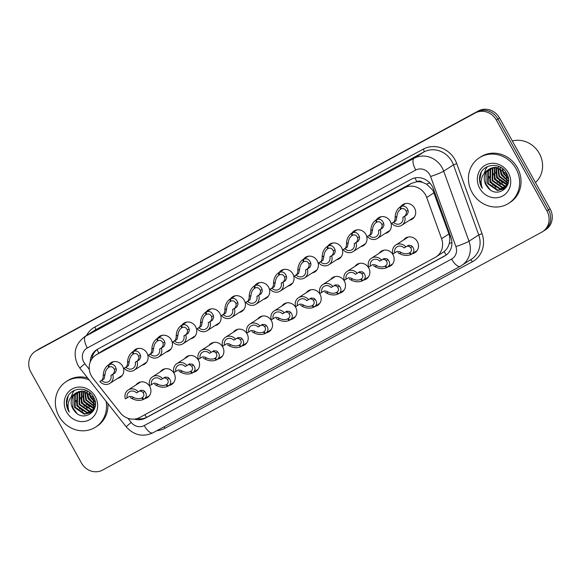 <?xml version="1.0" encoding="UTF-8"?>
<svg xmlns="http://www.w3.org/2000/svg" width="581" height="581" viewBox="0 0 581 581"><rect width="100%" height="100%" fill="white"/><g stroke="black" fill="none" stroke-linecap="round" stroke-linejoin="round"><path stroke-width="0.87" d="M379.24 253.2A8.671 7.989 57.2 0 1 381.281 251.239A8.671 7.989 57.2 0 1 393.003 254.725A8.671 7.989 57.2 0 1 390.672 265.822A8.671 7.989 57.2 0 1 388.043 266.868M354.918 266.381A8.671 7.989 57.2 0 1 356.959 264.42A8.671 7.989 57.2 0 1 368.681 267.899A8.671 7.989 57.2 0 1 366.35 278.996A8.671 7.989 57.2 0 1 363.721 280.049M330.589 279.555A8.671 7.989 57.2 0 1 332.637 277.595A8.671 7.989 57.2 0 1 344.351 281.081A8.671 7.989 57.2 0 1 342.02 292.17A8.671 7.989 57.2 0 1 339.391 293.223M306.267 292.737A8.671 7.989 57.2 0 1 308.308 290.776A8.671 7.989 57.2 0 1 320.029 294.255A8.671 7.989 57.2 0 1 317.698 305.352A8.671 7.989 57.2 0 1 315.069 306.398M281.938 305.911A8.671 7.989 57.2 0 1 283.986 303.95A8.671 7.989 57.2 0 1 295.7 307.436A8.671 7.989 57.2 0 1 293.376 318.526A8.671 7.989 57.2 0 1 290.74 319.579M257.615 319.085A8.671 7.989 57.2 0 1 259.656 317.124A8.671 7.989 57.2 0 1 271.378 320.61A8.671 7.989 57.2 0 1 269.047 331.707A8.671 7.989 57.2 0 1 266.418 332.753M233.286 332.267A8.671 7.989 57.2 0 1 235.334 330.306A8.671 7.989 57.2 0 1 247.056 333.784A8.671 7.989 57.2 0 1 244.724 344.882A8.671 7.989 57.2 0 1 242.095 345.935M208.964 345.441A8.671 7.989 57.2 0 1 211.005 343.48A8.671 7.989 57.2 0 1 222.726 346.966A8.671 7.989 57.2 0 1 220.395 358.056A8.671 7.989 57.2 0 1 217.766 359.109M184.642 358.622A8.671 7.989 57.2 0 1 186.683 356.661A8.671 7.989 57.2 0 1 198.404 360.14A8.671 7.989 57.2 0 1 196.073 371.237A8.671 7.989 57.2 0 1 193.444 372.283M160.312 371.796A8.671 7.989 57.2 0 1 162.353 369.836A8.671 7.989 57.2 0 1 174.075 373.322A8.671 7.989 57.2 0 1 171.744 384.411A8.671 7.989 57.2 0 1 169.115 385.464M135.99 384.971A8.671 7.989 57.2 0 1 138.031 383.01A8.671 7.989 57.2 0 1 149.753 386.496A8.671 7.989 57.2 0 1 147.421 397.593A8.671 7.989 57.2 0 1 144.792 398.639M403.57 240.026A8.671 7.989 57.2 0 1 405.611 238.065A8.671 7.989 57.2 0 1 417.332 241.551A8.671 7.989 57.2 0 1 415.001 252.641A8.671 7.989 57.2 0 1 412.372 253.694M376.444 219.734A8.671 7.989 57.2 0 1 378.485 217.773A8.671 7.989 57.2 0 1 390.207 221.252A8.671 7.989 57.2 0 1 387.876 232.349A8.671 7.989 57.2 0 1 385.247 233.395M352.115 232.908A8.671 7.989 57.2 0 1 354.156 230.947A8.671 7.989 57.2 0 1 365.877 234.433A8.671 7.989 57.2 0 1 363.546 245.523A8.671 7.989 57.2 0 1 360.917 246.576M327.793 246.083A8.671 7.989 57.2 0 1 329.834 244.122A8.671 7.989 57.2 0 1 341.555 247.608A8.671 7.989 57.2 0 1 339.224 258.705A8.671 7.989 57.2 0 1 336.595 259.751M303.464 259.264A8.671 7.989 57.2 0 1 305.512 257.303A8.671 7.989 57.2 0 1 317.226 260.782A8.671 7.989 57.2 0 1 314.895 271.879A8.671 7.989 57.2 0 1 312.266 272.932M279.141 272.438A8.671 7.989 57.2 0 1 281.182 270.477A8.671 7.989 57.2 0 1 292.904 273.963A8.671 7.989 57.2 0 1 290.573 285.053A8.671 7.989 57.2 0 1 287.944 286.106M254.812 285.62A8.671 7.989 57.2 0 1 256.86 283.659A8.671 7.989 57.2 0 1 268.575 287.137A8.671 7.989 57.2 0 1 266.251 298.235A8.671 7.989 57.2 0 1 263.614 299.28M230.49 298.794A8.671 7.989 57.2 0 1 232.531 296.833A8.671 7.989 57.2 0 1 244.252 300.319A8.671 7.989 57.2 0 1 241.921 311.409A8.671 7.989 57.2 0 1 239.292 312.462M206.161 311.968A8.671 7.989 57.2 0 1 208.209 310.007A8.671 7.989 57.2 0 1 219.93 313.493A8.671 7.989 57.2 0 1 217.599 324.59A8.671 7.989 57.2 0 1 214.97 325.636M181.838 325.149A8.671 7.989 57.2 0 1 183.879 323.189A8.671 7.989 57.2 0 1 195.601 326.667A8.671 7.989 57.2 0 1 193.27 337.764A8.671 7.989 57.2 0 1 190.641 338.817M157.516 338.324A8.671 7.989 57.2 0 1 159.557 336.363A8.671 7.989 57.2 0 1 171.279 339.849A8.671 7.989 57.2 0 1 168.948 350.946A8.671 7.989 57.2 0 1 166.319 351.992M133.187 351.505A8.671 7.989 57.2 0 1 135.235 349.544A8.671 7.989 57.2 0 1 146.949 353.023A8.671 7.989 57.2 0 1 144.618 364.12A8.671 7.989 57.2 0 1 141.989 365.166M108.865 364.679A8.671 7.989 57.2 0 1 110.906 362.718A8.671 7.989 57.2 0 1 122.627 366.204A8.671 7.989 57.2 0 1 120.296 377.294A8.671 7.989 57.2 0 1 117.667 378.347M400.767 206.553A8.671 7.989 57.2 0 1 402.807 204.592A8.671 7.989 57.2 0 1 414.529 208.078A8.671 7.989 57.2 0 1 412.198 219.168A8.671 7.989 57.2 0 1 409.569 220.221M436.048 256.925A16.253 14.975 -122.8 0 0 441.589 238.697L426.708 197.482A16.253 14.975 -122.8 0 0 425.532 194.911A16.253 14.975 -122.8 0 0 404.456 187.845L96.678 354.57A16.253 14.975 -122.8 0 0 95.778 355.107A16.253 14.975 -122.8 0 0 92.982 378.267L120.245 412.771A16.253 14.975 -122.8 0 0 139.752 417.478L435.147 257.463A16.253 14.975 -122.8 0 0 436.048 256.925L444.131 251.631C446.636 249.569 448.343 246.86 449.244 243.504C450.122 240.294 450.021 237.113 448.946 233.961L432.86 190.19L426.556 184.119L422.51 182.347A5.418 4.989 -122.8 0 0 416.86 181.65A16.253 6.311 -118.4 0 1 415.016 177.909M416.86 181.65L416.628 181.78A16.253 14.975 57.2 0 1 422.51 182.347M416.628 181.78L411.384 183.385L103.6 350.111L95.778 355.107M35.274 351.352L36.864 350.328A16.253 14.975 57.2 0 1 37.765 349.791L476.848 111.937A16.253 14.975 57.2 0 1 497.924 119.003L548.5 209.872A16.253 14.975 57.2 0 1 544.136 230.672A16.253 14.975 57.2 0 0 548.5 209.872L497.924 119.003A16.253 14.975 57.2 0 0 476.848 111.937L37.765 349.791A16.253 14.975 57.2 0 0 36.864 350.328L38.462 349.297A16.253 14.975 57.2 0 1 39.363 348.767L478.446 110.913A16.253 14.975 57.2 0 1 499.522 117.972L550.098 208.848A16.253 14.975 57.2 0 1 545.726 229.648L542.538 231.703A16.253 14.975 57.2 0 1 541.637 232.233L102.554 470.087A16.253 14.975 57.2 0 1 81.478 463.028L30.902 372.152A16.253 14.975 57.2 0 1 35.274 351.352A16.253 14.975 57.2 0 1 36.167 350.822L475.258 112.968A16.253 14.975 57.2 0 1 496.327 120.027L546.91 210.903A16.253 14.975 57.2 0 1 542.538 231.703M134.356 419.104A16.253 14.975 -122.8 0 0 145.533 418.073L444.48 256.134A16.253 14.975 -122.8 0 0 445.38 255.604A16.253 14.975 -122.8 0 0 450.921 237.375L433.441 188.941A16.253 14.975 -122.8 0 0 432.264 186.37A16.253 14.975 -122.8 0 0 411.188 179.304L97.688 349.13A16.253 14.975 -122.8 0 0 96.787 349.66A16.253 14.975 -122.8 0 0 90.229 361.999M91.805 358.985A16.253 14.975 57.2 0 1 97.514 349.232M446.077 255.124A16.253 14.975 57.2 0 1 445.896 255.219L146.949 417.165A16.253 14.975 57.2 0 1 137.189 418.552M405.574 203.517L400.832 206.575C404.173 205.296 406.584 206.56 408.058 210.358L408.29 212.05L407.078 214.752L404.645 216.321A8.127 7.488 -122.8 0 1 401.798 225.225A8.127 7.488 -122.8 0 1 391.739 223.315L394.172 221.746L395.116 219.19L395.124 217.367C395.341 212.646 397.055 209.153 400.258 206.887L405.444 203.546L400.084 206.996L400.549 209.269M401.093 208.92L400.679 209.189C398.472 210.729 397.215 213.125 396.925 216.393L395.981 220.765L393.548 222.334A5.963 5.49 57.2 0 0 400.629 223.402A5.963 5.49 57.2 0 0 402.836 217.301L405.269 215.733L406.533 213.002L406.257 211.339C405.117 208.848 403.396 208.056 401.101 208.964L400.832 206.575M391.739 223.315L393.548 222.334M402.836 217.301L404.645 216.321M397.295 251.319L392.952 253.933A8.127 7.488 -122.8 0 1 395.799 245.029A8.127 7.488 -122.8 0 1 405.858 246.94L408.399 245.313M408.29 245.371L411.087 245.523L412.357 246.526C414.703 249.583 414.427 252.154 411.522 254.231L409.808 252.764M411.486 254.202L410.949 254.543C407.303 256.01 403.461 255.676 399.423 253.527L397.92 252.655M409.925 252.684L409.685 252.837C411.704 251.428 411.994 249.648 410.556 247.499L409.336 246.475L407.187 246.083M397.193 251.384L399.67 251.704L401.224 252.553C404.093 253.926 406.78 254.093 409.264 253.069L410.28 252.415M394.76 252.953A5.963 5.49 57.2 0 1 396.976 246.852A5.963 5.49 57.2 0 1 404.049 247.92L405.858 246.94M410.949 254.543L409.264 253.069M417.042 250.68L411.522 254.231M381.245 216.698L376.503 219.749C379.851 218.478 382.262 219.734 383.729 223.54L383.961 225.225L382.756 227.934L380.323 229.502A8.127 7.488 -122.8 0 1 377.476 238.399A8.127 7.488 -122.8 0 1 367.417 236.489L369.85 234.92L370.794 232.364L370.794 230.541C371.019 225.827 372.733 222.334 375.929 220.061L381.121 216.72M370.794 230.541L372.595 229.568C372.893 226.307 374.142 223.903 376.35 222.37L376.227 222.45M381.114 216.72L375.762 220.17L376.35 222.37L376.771 222.102M372.595 229.568L371.658 233.947L369.225 235.508A5.963 5.49 57.2 0 0 376.299 236.576A5.963 5.49 57.2 0 0 378.514 230.475L380.947 228.914L382.211 226.176L381.928 224.513C380.795 222.022 379.073 221.23 376.771 222.138L376.503 219.749M367.417 236.489L369.225 235.508M378.514 230.475L380.323 229.502M356.923 229.873L352.18 232.93C355.528 231.652 357.932 232.916 359.407 236.714L359.639 238.406L358.426 241.108L355.993 242.676A8.127 7.488 -122.8 0 1 353.154 251.58A8.127 7.488 -122.8 0 1 343.095 249.663L345.521 248.102L346.465 245.538L346.472 243.722C346.69 239.002 348.404 235.508 351.607 233.242L356.799 229.894L351.432 233.344L351.904 235.625M352.442 235.276L352.028 235.545C349.82 237.084 348.564 239.481 348.273 242.742L347.329 247.121L344.896 248.69A5.963 5.49 57.2 0 0 351.977 249.757A5.963 5.49 57.2 0 0 354.192 243.657L356.618 242.088L357.881 239.357L357.605 237.687C356.465 235.203 354.744 234.412 352.449 235.32L352.18 232.93M343.095 249.663L344.896 248.69M354.192 243.657L355.993 242.676M332.601 243.054L327.851 246.104C331.199 244.826 333.61 246.09 335.077 249.895L335.317 251.58L334.104 254.289L331.671 255.851A8.127 7.488 -122.8 0 1 328.824 264.754A8.127 7.488 -122.8 0 1 318.766 262.844L321.199 261.276L322.143 258.719L322.15 256.896C322.368 252.183 324.082 248.69 327.277 246.417L332.47 243.076L327.11 246.526L327.575 248.799M328.12 248.457L327.699 248.726C325.491 250.258 324.242 252.655 323.951 255.923L323.007 260.295L320.574 261.864A5.963 5.49 57.2 0 0 327.655 262.932A5.963 5.49 57.2 0 0 329.863 256.831L332.296 255.262L333.559 252.532L333.276 250.869C332.143 248.377 330.422 247.586 328.12 248.494L327.851 246.104M318.766 262.844L320.574 261.864M329.863 256.831L331.671 255.851M308.271 256.228L303.529 259.286C306.877 258.008 309.281 259.271 310.755 263.07L310.988 264.762L309.775 267.463L307.342 269.032A8.127 7.488 -122.8 0 1 304.502 277.929A8.127 7.488 -122.8 0 1 294.444 276.019L296.869 274.457L297.813 271.893L297.821 270.078C298.046 265.357 299.752 261.864 302.955 259.598L308.148 256.25L302.781 259.7L303.253 261.98M303.79 261.632L303.376 261.9C301.169 263.433 299.919 265.837 299.622 269.097L298.678 273.477L296.245 275.038A5.963 5.49 57.2 0 0 303.326 276.113A5.963 5.49 57.2 0 0 305.541 270.012L307.966 268.444L309.23 265.713L308.954 264.043C307.814 261.559 306.1 260.767 303.798 261.675L303.529 259.286M294.444 276.019L296.245 275.038M305.541 270.012L307.342 269.032M372.973 264.5L368.63 267.107A8.127 7.488 -122.8 0 1 371.477 258.204A8.127 7.488 -122.8 0 1 381.535 260.114L384.07 258.487M383.961 258.552L386.764 258.698L388.028 259.7C390.374 262.765 390.098 265.335 387.2 267.405L385.479 265.938M387.157 267.376L386.626 267.718C382.981 269.192 379.139 268.85 375.094 266.708L373.59 265.837M385.595 265.866L385.363 266.018C387.382 264.602 387.672 262.823 386.227 260.673L385.007 259.649L382.857 259.264M372.864 264.566L375.348 264.885L376.895 265.728C379.771 267.1 382.451 267.275 384.942 266.243L385.958 265.59M370.438 266.127A5.963 5.49 57.2 0 1 372.646 260.027A5.963 5.49 57.2 0 1 379.727 261.094L381.535 260.114M386.626 267.718L384.942 266.243M392.72 263.861L387.2 267.405M348.644 277.674L344.301 280.282A8.127 7.488 -122.8 0 1 347.147 271.385A8.127 7.488 -122.8 0 1 357.206 273.295L359.748 271.661M359.639 271.726L362.442 271.879L363.706 272.881C366.052 275.939 365.776 278.51 362.878 280.587L361.157 279.12M362.834 280.55L362.297 280.899C358.659 282.366 354.809 282.032 350.771 279.882L349.268 279.011M361.273 279.04L361.041 279.192C363.06 277.776 363.343 275.997 361.905 273.854L360.685 272.83L358.535 272.438M348.542 277.74L351.026 278.059L352.573 278.909C355.449 280.282 358.128 280.449 360.619 279.417L361.629 278.764M346.109 279.308A5.963 5.49 57.2 0 1 348.324 273.208A5.963 5.49 57.2 0 1 355.398 274.276L357.206 273.295M362.297 280.899L360.619 279.417M368.39 277.035L362.878 280.587M324.321 290.856L319.978 293.463A8.127 7.488 -122.8 0 1 322.825 284.559A8.127 7.488 -122.8 0 1 332.884 286.469L335.419 284.843M335.317 284.908L338.113 285.053L339.377 286.055C341.73 289.12 341.454 291.684 338.549 293.761L336.827 292.294M338.505 293.732L337.975 294.073C334.329 295.54 330.487 295.206 326.442 293.064L324.939 292.192M336.944 292.221L336.711 292.366C338.73 290.958 339.021 289.178 337.576 287.029L336.355 286.005L334.206 285.62M324.22 290.914L326.696 291.241L328.243 292.083C331.119 293.456 333.799 293.63 336.29 292.599L337.307 291.945M321.787 292.483A5.963 5.49 57.2 0 1 323.995 286.382A5.963 5.49 57.2 0 1 331.076 287.45L332.884 286.469M337.975 294.073L336.29 292.599M344.068 290.209L338.549 293.761M507.714 184.555L503.611 188.956L506.937 185.339L506.371 173.625L495.876 167.292L489.224 169.086L487.975 170.008A12.252 11.286 57.2 0 0 485.876 184.787A12.252 11.286 57.2 0 0 487.415 186.995C496.37 199.733 514.657 186.45 506.712 173.574C500.88 161.213 481.591 163.559 479.688 176.551C479.136 180.263 479.79 183.814 481.642 187.213L482.332 188.338L481.867 187.082C479.957 179.827 481.99 174.14 487.975 170.008M503.887 188.767L497.953 190.11L488.207 183.291L488.389 171.097L490.698 168.279M490.393 168.425L487.822 171.46L487.641 183.654L497.387 190.474L503.611 188.956M506.138 187.314L505.252 187.786M504.94 187.924L500.205 188.658L490.458 181.838L490.64 169.645L491.976 167.8M491.649 167.902L490.073 170.008L489.892 182.202L499.638 189.021L504.686 188.15M505.884 186.915L502.449 187.213L492.71 180.393L492.891 168.192L493.356 167.459M493 167.531L492.325 168.555L492.143 180.756L501.89 187.576L505.659 187.184M505.986 187.082L506.668 186.821M506.712 185.731L504.7 185.76L494.961 178.941L494.838 167.292M494.46 167.321L494.395 179.304L504.141 186.123L506.516 186.043M507.409 184.337L497.213 177.488L496.45 167.328M496.036 167.299L496.646 177.851L506.392 184.671L507.249 184.707M507.932 182.681L499.464 176.043L498.229 167.618M497.772 167.517L498.897 176.406L507.823 183.124M508.208 180.633L501.715 174.59L500.256 168.287M499.718 168.076L501.149 174.954L508.172 181.192M507.99 177.822L503.967 173.138L502.754 169.703M502.057 169.231L503.4 173.501L508.121 178.65M487.415 186.995L485.956 184.743L486.137 172.542L489.507 168.904M498.331 167.154L498.571 166.268M500.285 167.713L500.343 167.088M512.326 140.987A24.38 22.463 57.2 0 1 539.313 153.413A24.38 22.463 57.2 0 1 535.457 182.543M472.077 192.449A27.096 24.961 57.2 0 1 479.361 157.778A27.096 24.961 57.2 0 1 515.986 168.664A27.096 24.961 57.2 0 1 508.702 203.328A27.096 24.961 57.2 0 1 472.077 192.449M479.361 157.778L480.777 156.863A27.096 24.961 57.2 0 1 517.402 167.749A27.096 24.961 57.2 0 1 510.118 202.42L508.702 203.328M508.346 172.797A17.67 16.275 57.2 0 1 502.623 195.986A17.67 16.275 57.2 0 1 479.717 188.309A17.67 16.275 57.2 0 1 485.44 165.12A17.67 16.275 57.2 0 1 508.346 172.797M500.277 169.441L501.933 174.14L507.104 180.117M495.775 172.346L497.43 177.038L502.601 183.022M493.523 173.792L495.179 178.49L500.35 184.468M489.02 176.697L490.676 181.388L495.847 187.372M481.242 172.404L479.717 179.805L482.332 188.338M500.996 172.935L504.323 178.098M496.494 175.84L499.82 181.003M494.242 177.285L497.568 182.449M489.739 180.19L493.066 185.354M487.459 166.573L486.014 168.643L484.293 173.109M485.237 183.088L490.124 189.726M94.623 408.327L90.52 412.728L93.846 409.111L93.28 397.397L82.785 391.064L76.133 392.858L74.884 393.787A12.252 11.286 57.2 0 0 72.785 408.566A12.252 11.286 57.2 0 0 74.324 410.767C83.279 423.505 101.566 410.222 93.621 397.346C87.789 384.985 68.5 387.331 66.597 400.331C66.045 404.035 66.699 407.586 68.551 410.985L69.241 412.111L68.776 410.854C66.866 403.599 68.899 397.912 74.884 393.787M90.803 412.539L84.862 413.883L75.116 407.063L75.298 394.869L77.607 392.059M77.302 392.197L74.731 395.233L74.55 407.426L84.296 414.246L90.52 412.728M93.054 411.094L92.161 411.559M91.849 411.697L87.114 412.43L77.367 405.618L77.549 393.417L78.885 391.572M78.558 391.681L76.983 393.78L76.801 405.974L86.547 412.793L91.595 411.922M92.793 410.687L89.365 410.985L79.619 404.165L79.8 391.972L80.265 391.231M79.909 391.303L79.234 392.328L79.052 404.529L88.799 411.348L92.568 410.956M92.895 410.854L93.577 410.593M93.621 409.503L91.616 409.532L81.87 402.713L81.747 391.064M81.369 391.093L81.304 403.076L91.05 409.895L93.425 409.816M94.318 408.109L84.122 401.268L83.366 391.1M82.945 391.071L83.555 401.624L93.301 408.443L94.158 408.479M94.841 406.453L86.373 399.815L85.138 391.391M84.681 391.289L85.806 400.178L94.732 406.896M95.117 404.405L88.624 398.363L87.165 392.059M86.627 391.848L88.058 398.726L95.081 404.964M94.899 401.602L90.876 396.917L89.67 393.475M88.966 393.003L90.309 397.273L95.03 402.422M74.324 410.767L72.865 408.516L73.046 396.322L76.416 392.676M85.24 390.926L85.48 390.047M87.194 391.485L87.252 390.86M106.098 401.348A27.096 24.961 57.2 0 1 95.611 427.108A27.096 24.961 57.2 0 1 58.986 416.221A27.096 24.961 57.2 0 1 66.27 381.55A27.096 24.961 57.2 0 1 89.198 379.967M66.27 381.55L67.686 380.635A27.096 24.961 57.2 0 1 87.629 377.977M95.255 396.569A17.67 16.275 57.2 0 1 89.532 419.758A17.67 16.275 57.2 0 1 66.626 412.082A17.67 16.275 57.2 0 1 72.349 388.892A17.67 16.275 57.2 0 1 95.255 396.569M107.906 403.635A27.096 24.961 57.2 0 1 97.027 426.193L95.611 427.108M87.186 393.221L88.842 397.912L94.013 403.897M82.684 396.119L84.339 400.817L89.51 406.794M80.432 397.571L82.088 402.263L87.259 408.247M75.929 400.469L77.585 405.168L82.756 411.145M68.151 396.177L66.626 403.577L69.241 412.111M87.905 396.707L91.232 401.878M83.403 399.612L86.729 404.775M81.151 401.057L84.477 406.228M76.648 403.962L79.975 409.126M74.368 390.345L72.923 392.415L71.209 396.881M72.146 406.86L77.041 413.498M283.949 269.402L279.207 272.46C282.548 271.182 284.959 272.445 286.433 276.244L286.665 277.936L285.453 280.645L283.02 282.206A8.127 7.488 -122.8 0 1 280.173 291.11A8.127 7.488 -122.8 0 1 270.114 289.2L272.547 287.631L273.491 285.075L273.498 283.252C273.716 278.531 275.43 275.038 278.626 272.772L283.818 269.431L278.459 272.881L278.924 275.154M279.468 274.813L279.047 275.074C276.839 276.614 275.59 279.011 275.3 282.279L274.355 286.651L271.923 288.22A5.963 5.49 57.2 0 0 279.003 289.287A5.963 5.49 57.2 0 0 281.211 283.187L283.644 281.618L284.908 278.887L284.632 277.224C283.492 274.733 281.77 273.941 279.468 274.849L279.207 272.46M270.114 289.2L271.923 288.22M281.211 283.187L283.02 282.206M259.62 282.584L254.877 285.634C258.225 284.363 260.637 285.62 262.104 289.425L262.336 291.11L261.123 293.819L258.698 295.388A8.127 7.488 -122.8 0 1 255.851 304.284A8.127 7.488 -122.8 0 1 245.792 302.374L248.225 300.805L249.162 298.249L249.169 296.426C249.394 291.713 251.101 288.22 254.304 285.946L259.496 282.606L254.137 286.055L254.601 288.336M255.139 287.987L254.725 288.256C252.517 289.788 251.268 292.192 250.97 295.453L250.026 299.832L247.6 301.394A5.963 5.49 57.2 0 0 254.674 302.461A5.963 5.49 57.2 0 0 256.889 296.361L259.322 294.799L260.578 292.061L260.303 290.398C259.162 287.907 257.448 287.116 255.146 288.023L254.877 285.634M245.792 302.374L247.6 301.394M256.889 296.361L258.698 295.388M235.298 295.758L230.555 298.816C233.896 297.537 236.307 298.801 237.782 302.599L238.014 304.291L236.801 306.993L234.368 308.562A8.127 7.488 -122.8 0 1 231.521 317.466A8.127 7.488 -122.8 0 1 221.463 315.548L223.896 313.987L224.84 311.423L224.847 309.608C225.065 304.887 226.779 301.394 229.982 299.128L235.167 295.78M224.847 309.608L226.648 308.634C226.939 305.366 228.188 302.97 230.403 301.43L230.272 301.51M235.16 295.787L229.807 299.23L230.403 301.43L230.817 301.161M226.648 308.634L225.704 313.006L223.271 314.575A5.963 5.49 57.2 0 0 230.352 315.643A5.963 5.49 57.2 0 0 232.56 309.542L234.993 307.974L236.256 305.243L235.98 303.572C234.84 301.089 233.119 300.297 230.824 301.205L230.555 298.816M221.463 315.548L223.271 314.575M232.56 309.542L234.368 308.562M299.999 304.03L295.656 306.637A8.127 7.488 -122.8 0 1 298.496 297.733A8.127 7.488 -122.8 0 1 308.555 299.651L311.096 298.017M310.988 298.082L313.791 298.227L315.055 299.23C317.4 302.294 317.124 304.865 314.227 306.942L312.505 305.475M314.183 306.906L313.653 307.255C310.007 308.722 306.158 308.38 302.12 306.238L300.617 305.366M312.622 305.395L312.389 305.548C314.408 304.132 314.691 302.352 313.253 300.21L312.033 299.179L309.884 298.794M299.89 304.095L302.374 304.415L303.921 305.265C306.797 306.63 309.477 306.804 311.968 305.773L312.977 305.119M297.457 305.657A5.963 5.49 57.2 0 1 299.673 299.556A5.963 5.49 57.2 0 1 306.753 300.624L308.555 299.651M313.653 307.255L311.968 305.773M319.739 303.391L314.227 306.942M275.67 317.211L271.327 319.819A8.127 7.488 -122.8 0 1 274.174 310.915A8.127 7.488 -122.8 0 1 284.232 312.825L286.767 311.198M286.665 311.256L289.461 311.409L290.725 312.411C293.078 315.468 292.802 318.039 289.897 320.116L288.183 318.649M289.854 320.087L289.323 320.429C285.678 321.896 281.836 321.562 277.791 319.412L276.287 318.541M288.299 318.57L288.06 318.722C290.079 317.313 290.369 315.534 288.924 313.384L287.704 312.36L285.554 311.968M275.568 317.27L278.045 317.589L279.592 318.439C282.468 319.811 285.148 319.978 287.639 318.954L288.655 318.301M273.135 318.838A5.963 5.49 57.2 0 1 275.343 312.738A5.963 5.49 57.2 0 1 282.424 313.805L284.232 312.825M289.323 320.429L287.639 318.954M295.417 316.565L289.897 320.116M251.348 330.386L247.005 332.993A8.127 7.488 -122.8 0 1 249.845 324.089A8.127 7.488 -122.8 0 1 259.903 325.999L262.445 324.372M262.336 324.438L265.139 324.583L266.403 325.585C268.749 328.65 268.473 331.221 265.575 333.291L263.854 331.824M265.532 333.262L265.001 333.603C261.356 335.077 257.514 334.736 253.469 332.593L251.965 331.722M263.97 331.751L263.738 331.904C265.757 330.487 266.047 328.708 264.602 326.558L263.382 325.534L261.232 325.149M251.239 330.451L253.723 330.771L255.27 331.62C258.146 332.986 260.825 333.16 263.316 332.129L264.326 331.475M248.806 332.012A5.963 5.49 57.2 0 1 251.021 325.912A5.963 5.49 57.2 0 1 258.102 326.98L259.903 325.999M265.001 333.603L263.316 332.129M271.087 329.747L265.575 333.291M210.968 308.939L206.226 311.99C209.574 310.712 211.985 311.975 213.452 315.781L213.685 317.466L212.472 320.175L210.046 321.736A8.127 7.488 -122.8 0 1 207.199 330.64A8.127 7.488 -122.8 0 1 197.141 328.73L199.573 327.161L200.518 324.605L200.518 322.782C200.743 318.068 202.449 314.575 205.652 312.302L210.845 308.961L205.485 312.411L205.95 314.684M206.495 314.343L206.073 314.611C203.866 316.144 202.616 318.541 202.319 321.809L201.375 326.181L198.949 327.749A5.963 5.49 57.2 0 0 206.023 328.817A5.963 5.49 57.2 0 0 208.238 322.716L210.671 321.155L211.934 318.417L211.651 316.754C210.518 314.263 208.797 313.471 206.495 314.379L206.226 311.99M197.141 328.73L198.949 327.749M208.238 322.716L210.046 321.736M186.646 322.114L181.904 325.171C185.252 323.893 187.656 325.157 189.13 328.955L189.362 330.647L188.15 333.349L185.717 334.917A8.127 7.488 -122.8 0 1 182.877 343.814A8.127 7.488 -122.8 0 1 172.811 341.904L175.244 340.343L176.188 337.779L176.196 335.963C176.413 331.243 178.127 327.749 181.33 325.483L186.516 322.135L181.156 325.585L181.628 327.866M182.165 327.517L181.751 327.786C179.544 329.318 178.287 331.722 177.997 334.983L177.052 339.362L174.62 340.931A5.963 5.49 57.2 0 0 181.7 341.998A5.963 5.49 57.2 0 0 183.908 335.898L186.341 334.329L187.605 331.598L187.329 329.928C186.189 327.444 184.468 326.653 182.173 327.561L181.904 325.171M172.811 341.904L174.62 340.931M183.908 335.898L185.717 334.917M162.324 335.288L157.574 338.345C160.922 337.067 163.334 338.331 164.801 342.129L165.033 343.821L163.827 346.53L161.395 348.092A8.127 7.488 -122.8 0 1 158.548 356.995A8.127 7.488 -122.8 0 1 148.489 355.085L150.922 353.517L151.866 350.96L151.866 349.137C152.091 344.417 153.805 340.924 157.001 338.658L162.193 335.317M151.866 349.137L153.667 348.164C153.965 344.896 155.214 342.5 157.422 340.967L157.298 341.04M162.186 335.317L156.834 338.767L157.422 340.967L157.843 340.698M153.667 348.164L152.73 352.536L150.297 354.105A5.963 5.49 57.2 0 0 157.378 355.173A5.963 5.49 57.2 0 0 159.586 349.072L162.019 347.503L163.283 344.773L163 343.11C161.867 340.619 160.145 339.827 157.843 340.735L157.574 338.345M148.489 355.085L150.297 354.105M159.586 349.072L161.395 348.092M137.995 348.469L133.252 351.527C136.6 350.249 139.004 351.505 140.479 355.311L140.711 357.003L139.498 359.704L137.065 361.273A8.127 7.488 -122.8 0 1 134.226 370.17A8.127 7.488 -122.8 0 1 124.167 368.26L126.593 366.691L127.537 364.134L127.544 362.312C127.769 357.598 129.476 354.105 132.679 351.832L137.871 348.491L132.504 351.941L132.976 354.221M133.514 353.873L133.1 354.141C130.892 355.674 129.643 358.078 129.345 361.338L128.401 365.718L125.968 367.279A5.963 5.49 57.2 0 0 133.049 368.347A5.963 5.49 57.2 0 0 135.264 362.246L137.69 360.685L138.953 357.954L138.677 356.284C137.537 353.793 135.823 353.008 133.521 353.916L133.252 351.527M124.167 368.26L125.968 367.279M135.264 362.246L137.065 361.273M113.673 361.643L108.93 364.701C112.271 363.423 114.682 364.686 116.149 368.485L116.389 370.177L115.176 372.879L112.743 374.447A8.127 7.488 -122.8 0 1 109.896 383.351A8.127 7.488 -122.8 0 1 99.838 381.441L102.271 379.872L103.215 377.309L103.222 375.493C103.44 370.772 105.154 367.279 108.349 365.013L113.542 361.665L108.182 365.115L108.647 367.395M109.192 367.047L108.77 367.315C106.563 368.855 105.314 371.252 105.023 374.52L104.079 378.892L101.646 380.461A5.963 5.49 57.2 0 0 108.727 381.528A5.963 5.49 57.2 0 0 110.935 375.428L113.368 373.859L114.631 371.128L114.348 369.465C113.215 366.974 111.494 366.183 109.192 367.09L108.93 364.701M99.838 381.441L101.646 380.461M110.935 375.428L112.743 374.447M227.018 343.56L222.676 346.167A8.127 7.488 -122.8 0 1 225.522 337.27A8.127 7.488 -122.8 0 1 235.581 339.181L238.123 337.546M238.014 337.612L240.81 337.764L242.074 338.767C244.427 341.824 244.151 344.395 241.246 346.472L239.532 345.005M241.209 346.443L240.672 346.784C237.026 348.251 233.184 347.917 229.146 345.768L227.643 344.896M239.648 344.925L239.408 345.078C241.427 343.661 241.718 341.882 240.28 339.74L239.052 338.716L236.91 338.324M226.917 343.625L229.393 343.945L230.947 344.794C233.816 346.167 236.503 346.334 238.987 345.303L240.004 344.649M224.484 345.194A5.963 5.49 57.2 0 1 226.699 339.093A5.963 5.49 57.2 0 1 233.773 340.161L235.581 339.181M240.672 346.784L238.987 345.303M246.765 342.921L241.246 346.472M202.696 356.741L198.353 359.349A8.127 7.488 -122.8 0 1 201.2 350.445A8.127 7.488 -122.8 0 1 211.259 352.355L213.793 350.728M213.685 350.793L216.488 350.939L217.752 351.941C220.097 355.006 219.821 357.569 216.924 359.646L215.202 358.179M216.88 359.617L216.35 359.959C212.704 361.433 208.862 361.091 204.817 358.949L203.314 358.078M215.319 358.107L215.086 358.252C217.105 356.843 217.396 355.064 215.95 352.914L214.73 351.89L212.581 351.505M202.587 356.799L205.071 357.126L206.618 357.969C209.494 359.341 212.174 359.516 214.665 358.484L215.682 357.831M200.162 358.368A5.963 5.49 57.2 0 1 202.37 352.268A5.963 5.49 57.2 0 1 209.45 353.335L211.259 352.355M216.35 359.959L214.665 358.484M222.443 356.102L216.924 359.646M178.367 369.915L174.024 372.523A8.127 7.488 -122.8 0 1 176.871 363.619A8.127 7.488 -122.8 0 1 186.929 365.536L189.471 363.902M189.362 363.967L192.158 364.113L193.429 365.115C195.775 368.18 195.499 370.751 192.601 372.828L190.88 371.361M192.558 372.791L192.02 373.14C188.375 374.607 184.533 374.266 180.495 372.123L178.992 371.252M190.996 371.281L190.757 371.433C192.783 370.017 193.066 368.238 191.628 366.095L190.408 365.064L188.259 364.679M178.265 369.981L180.749 370.3L182.296 371.15C185.165 372.523 187.852 372.69 190.336 371.658L191.352 371.005M175.832 371.542A5.963 5.49 57.2 0 1 178.047 365.442A5.963 5.49 57.2 0 1 185.121 366.509L186.929 365.536M192.02 373.14L190.336 371.658M198.114 369.276L192.601 372.828M154.045 383.097L149.702 385.704A8.127 7.488 -122.8 0 1 152.549 376.8A8.127 7.488 -122.8 0 1 162.607 378.71L165.142 377.084M165.033 377.142L167.836 377.294L169.1 378.296C171.453 381.354 171.177 383.925 168.272 386.002L166.551 384.535M168.229 385.973L167.698 386.314C164.053 387.781 160.211 387.447 156.166 385.297L154.662 384.426M166.667 384.455L166.435 384.607C168.454 383.199 168.744 381.419 167.299 379.27L166.079 378.246L163.929 377.861M153.943 383.155L156.42 383.475L157.967 384.324C160.843 385.697 163.522 385.864 166.013 384.84L167.03 384.186M151.51 384.724A5.963 5.49 57.2 0 1 153.718 378.623A5.963 5.49 57.2 0 1 160.799 379.691L162.607 378.71M167.698 386.314L166.013 384.84M173.792 382.451L168.272 386.002M129.723 396.271L125.38 398.878A8.127 7.488 -122.8 0 1 128.219 389.974A8.127 7.488 -122.8 0 1 138.278 391.892L140.82 390.258M140.711 390.323L143.514 390.468L144.778 391.471C147.124 394.535 146.848 397.106 143.95 399.183L142.229 397.709M143.906 399.147L143.376 399.488C139.731 400.963 135.881 400.621 131.843 398.479L130.34 397.607M142.345 397.636L142.113 397.789C144.132 396.373 144.415 394.593 142.977 392.451L141.757 391.42L139.607 391.035M129.614 396.336L132.098 396.656L133.645 397.506C136.52 398.871 139.2 399.045 141.691 398.014L142.701 397.36M127.181 397.898A5.963 5.49 57.2 0 1 129.396 391.797A5.963 5.49 57.2 0 1 136.47 392.865L138.278 391.892M143.376 399.488L141.691 398.014M149.462 395.632L143.95 399.183M434.065 192.739L426.708 197.482M446.302 254.957A16.253 6.311 -118.4 0 1 444.131 251.631M449.244 243.504A16.253 1.532 -19.9 0 0 451.931 242.56M146.579 417.354A16.253 6.311 -118.4 0 1 144.822 414.732M426.556 184.119A16.253 1.532 -19.9 0 0 429.817 182.986M98.821 353.146A16.253 6.311 -118.4 0 1 97.114 349.537M411.384 183.385L404.456 187.845M448.946 233.961L441.589 238.697M103.6 350.111L96.678 354.57M39.363 348.767L36.167 350.822M478.446 110.913L475.258 112.968M499.522 117.972L496.327 120.027M550.098 208.848L546.91 210.903M127.965 418.313L131.219 422.431A10.836 9.986 -122.8 0 0 144.219 425.568L451.597 259.061A10.836 9.986 -122.8 0 0 455.889 246.547L430.594 176.479A10.836 9.986 -122.8 0 0 429.809 174.765A10.836 9.986 -122.8 0 0 415.756 170.051L87.324 347.968A10.836 9.986 -122.8 0 0 83.809 362.195A10.836 9.986 -122.8 0 0 84.862 363.764L89.321 369.407M87.324 347.968A10.836 4.205 61.6 0 1 85.603 336.217L414.035 158.308A21.671 19.965 57.2 0 1 442.134 167.72A21.671 19.965 57.2 0 1 443.702 171.155L453.449 164.873A21.671 19.965 -122.8 0 0 451.887 161.445A21.671 19.965 -122.8 0 0 423.789 152.026L95.349 329.943A21.671 19.965 -122.8 0 0 94.151 330.654L84.405 336.929A21.671 19.965 57.2 0 1 85.603 336.217L95.349 329.943A2.709 1.053 -118.4 0 0 94.921 327.001L423.353 149.092A2.709 1.053 -118.4 0 1 423.789 152.026L414.035 158.308A10.836 4.205 61.6 0 0 415.756 170.051M84.405 336.929C74.876 344.446 72.705 353.865 77.89 365.18L79.902 368.201A10.836 0.443 -38.3 0 1 84.862 363.764M423.353 149.092A24.38 22.463 57.2 0 1 454.967 159.681A24.38 22.463 57.2 0 1 456.724 163.544L482.019 233.613A24.38 22.463 57.2 0 1 472.36 261.755L164.982 428.262A24.38 22.463 57.2 0 1 156.79 430.717M86.387 335.651A24.38 22.463 57.2 0 1 94.921 327.001M430.594 176.479A10.836 1.017 -19.9 0 0 443.702 171.155L468.998 241.224L478.744 234.949L453.449 164.873L456.724 163.544M455.889 246.547A10.836 1.017 -19.9 0 0 468.998 241.224A21.671 19.965 57.2 0 1 461.604 265.532A21.671 19.965 57.2 0 1 460.406 266.236A10.836 4.205 61.6 0 1 460.297 266.301L471.358 259.249A21.671 19.965 -122.8 0 0 478.744 234.949L482.019 233.613M163.915 426.861A2.709 1.053 -118.4 0 1 164.982 428.262M470.356 259.896A2.709 1.053 -118.4 0 1 472.36 261.755M79.902 368.201L126.259 426.861A10.836 0.443 -38.3 0 1 131.219 422.431M144.219 425.568A10.836 4.205 61.6 0 0 152.926 432.809A10.836 4.205 61.6 0 0 153.028 432.743M451.597 259.061A10.836 4.205 61.6 0 0 460.297 266.301L152.926 432.809C142.911 437.34 134.022 435.358 126.259 426.861M445.896 255.219L444.48 256.134M146.949 417.165L145.533 418.073M405.269 215.733L407.078 214.752M406.257 211.339L408.058 210.358M395.124 217.367L396.925 216.393M394.172 221.746L395.981 220.765M401.224 252.553L399.423 253.527M412.357 246.526L410.556 247.499M380.947 228.914L382.756 227.934M381.928 224.513L383.729 223.54M369.85 234.92L371.658 233.947M356.618 242.088L358.426 241.108M357.605 237.687L359.407 236.714M346.472 243.722L348.273 242.742M345.521 248.102L347.329 247.121M332.296 255.262L334.104 254.289M333.276 250.869L335.077 249.895M322.15 256.896L323.951 255.923M321.199 261.276L323.007 260.295M307.966 268.444L309.775 267.463M308.954 264.043L310.755 263.07M297.821 270.078L299.622 269.097M296.869 274.457L298.678 273.477M376.895 265.728L375.094 266.708M388.028 259.7L386.227 260.673M352.573 278.909L350.771 279.882M363.706 272.881L361.905 273.854M328.243 292.083L326.442 293.064M339.377 286.055L337.576 287.029M283.644 281.618L285.453 280.645M284.632 277.224L286.433 276.244M273.498 283.252L275.3 282.279M272.547 287.631L274.355 286.651M259.322 294.799L261.123 293.819M260.303 290.398L262.104 289.425M249.169 296.426L250.97 295.453M248.225 300.805L250.026 299.832M234.993 307.974L236.801 306.993M235.98 303.572L237.782 302.599M223.896 313.987L225.704 313.006M303.921 305.265L302.12 306.238M315.055 299.23L313.253 300.21M279.592 318.439L277.791 319.412M290.725 312.411L288.924 313.384M255.27 331.62L253.469 332.593M266.403 325.585L264.602 326.558M210.671 321.155L212.472 320.175M211.651 316.754L213.452 315.781M200.518 322.782L202.319 321.809M199.573 327.161L201.375 326.181M186.341 334.329L188.15 333.349M187.329 329.928L189.13 328.955M176.196 335.963L177.997 334.983M175.244 340.343L177.052 339.362M162.019 347.503L163.827 346.53M163 343.11L164.801 342.129M150.922 353.517L152.73 352.536M137.69 360.685L139.498 359.704M138.677 356.284L140.479 355.311M127.544 362.312L129.345 361.338M126.593 366.691L128.401 365.718M113.368 373.859L115.176 372.879M114.348 369.465L116.149 368.485M103.222 375.493L105.023 374.52M102.271 379.872L104.079 378.892M230.947 344.794L229.146 345.768M242.074 338.767L240.28 339.74M206.618 357.969L204.817 358.949M217.752 351.941L215.95 352.914M182.296 371.15L180.495 372.123M193.429 365.115L191.628 366.095M157.967 384.324L156.166 385.297M169.1 378.296L167.299 379.27M133.645 397.506L131.843 398.479M144.778 391.471L142.977 392.451M401.798 225.225L414.238 217.207M395.799 245.029L408.24 237.012M377.476 238.399L389.916 230.388M353.154 251.58L365.594 243.562M328.824 264.754L341.265 256.744M304.502 277.929L316.943 269.918M371.477 258.204L383.918 250.193M347.147 271.385L359.588 263.367M322.825 284.559L335.266 276.549M280.173 291.11L292.613 283.1M255.851 304.284L268.291 296.274M231.521 317.466L243.962 309.448M298.496 297.733L310.937 289.723M274.174 310.915L286.615 302.904M249.845 324.089L262.285 316.079M207.199 330.64L219.64 322.629M182.877 343.814L195.318 335.803M158.548 356.995L170.988 348.985M134.226 370.17L146.666 362.159M109.896 383.351L122.337 375.333M225.522 337.27L237.963 329.253M201.2 350.445L213.634 342.434M176.871 363.619L189.312 355.608M152.549 376.8L164.989 368.79M128.219 389.974L140.66 381.964"/></g></svg>
